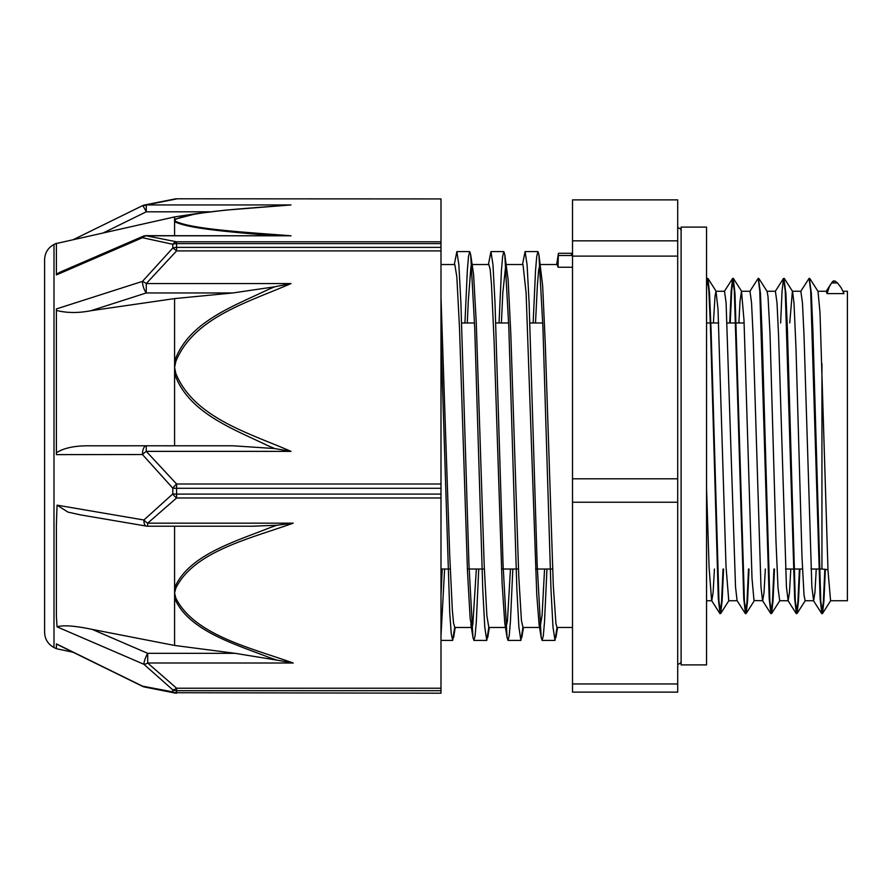 <?xml version="1.0" encoding="UTF-8"?>
<svg xmlns="http://www.w3.org/2000/svg" width="892" height="892" viewBox="0 0 892 892"><rect width="100%" height="100%" fill="white"/><g stroke="black" fill="none" stroke-linecap="round" stroke-linejoin="round"><path stroke-width="1.34" d="M841.201 287.848L844.01 293.591L841.201 287.837L837.499 282.931L834.99 281.013M833.697 282.151C833.886 280.411 833.184 280.668 831.6 282.954L829.337 286.678L827.04 293.591L826.338 291.283M825.368 569.252L823.929 601.007L822.502 613.529L820.774 601.186L812.913 330.887L811.341 293.323L809.367 278.672M799.923 569.029L798.485 600.885L797.047 613.518L795.318 601.186L787.458 330.776L785.885 293.256L783.912 278.672M774.468 569.029L773.029 600.873L771.591 613.54L769.863 601.208L762.013 330.876L760.441 293.345L758.456 278.683M749.012 569.029L747.574 600.952L746.136 613.54L744.419 601.197L734.986 293.39L733.257 278.349L731.741 289.889L730.236 322.971M723.557 569.029L722.119 600.918L720.68 613.518L718.963 601.175L711.102 330.82L709.53 293.278L707.958 278.449L706.553 286.254M824.855 569.196L823.349 602.156L821.833 613.651L820.105 598.61L810.683 290.803L809.111 278.337L800.715 291.383M799.41 569.029L797.894 602.089L796.389 613.64L794.661 598.666L785.228 290.792L783.499 278.46L782.061 291.127L780.634 322.971M773.955 569.029L772.439 602.089L770.933 613.663L769.205 598.755L759.772 290.814L758.2 278.36L749.804 291.405M748.499 569.029L746.994 602.111L745.478 613.663L743.75 598.666L734.317 290.814L732.6 278.471L731.161 291.048L729.723 322.971M723.044 569.029L721.539 602.1L720.022 613.64L718.294 598.61L710.445 326.316L708.872 290.803L707.3 278.337L706.553 281.136M713.399 322.971L715.016 296.189L716.008 291.249L718.015 309.301L726.01 566.42L728.764 600.729M738.855 322.971L740.014 301.44L741.486 291.26L744.006 320.273L752.012 578.384L754.008 600.55L762.615 600.74M758.869 278.482L767.109 291.405L768.012 296.59L770.008 333.519L776.007 541.779L778.014 587.939L779.708 600.74M789.754 322.971L792.397 291.26M784.313 278.46L792.553 291.383L794.014 303.347L796.01 348.805L802.008 557.221L804.004 594.931L805.119 600.729M809.769 278.449L818.02 291.383L820.004 312.691L828.01 570.657L830.575 600.74L847.4 600.74L847.4 291.26L843.375 291.26M572.508 255.669L571.226 253.908M556.63 264.523L558.347 253.897L558.08 267.243L557.132 264.534L540.507 264.523M440.994 339.027L449.758 612.904L451.218 633.387L452.679 640.411L454.675 627.477M464.933 322.971L467.33 270.365L468.534 256.339L469.738 251.611L470.686 254.588L474.711 327.732L482.762 589.344L484.78 627.199L486.787 640.389L488.783 627.466M499.041 322.971L501.438 270.354L502.642 256.35L503.846 251.6L504.794 254.577L508.819 327.654L516.869 589.333L518.888 627.188L520.895 640.378L522.89 627.455M533.148 322.971L535.546 270.343L536.75 256.361L537.954 251.589L538.902 254.543L542.927 327.576L550.977 589.311L552.995 627.165L555.002 640.378L556.998 627.466M440.994 635.751L444.617 569.029M454.307 264.523L456.86 251.611L458.867 264.801L460.885 302.656L468.936 564.246L472.961 637.412L473.908 640.389L475.113 635.662L476.317 621.635L478.725 569.029M488.415 264.523L490.968 251.589L492.975 264.812L494.993 302.667L503.043 564.257L507.069 637.434L508.016 640.378L509.22 635.662L510.425 621.646L512.833 569.029M522.522 264.523L525.076 251.6L527.094 264.835L529.101 302.7L537.162 564.413L541.188 637.479L542.124 640.389L543.328 635.639L544.533 621.657L546.941 569.029M440.994 297.382L449.68 554.4L452.333 610.106L453.537 623.073L454.797 627.477M467.297 322.971L468.278 301.106L470.931 266.73L471.734 264.534M470.686 254.588L473.585 274.446L476.25 322.447L484.211 565.606L486.876 615.748L488.838 627.477L505.976 627.477L504.783 623.162L502.118 583.647L494.123 341.77L491.459 284.035L490.187 269.484L488.849 264.523M501.404 322.971L502.809 292.888L505.831 264.523M504.794 254.577L508.128 279.698L510.781 333.385L518.754 576.065L521.407 620.308L522.946 627.466L540.084 627.477L539.069 624.367L536.761 594.585L526.102 292.844L522.991 264.523M535.512 322.971L537.352 285.641L538.645 270.12L539.939 264.511M538.902 254.543L542.67 285.986L545.324 345.048L553.296 585.709L555.95 623.776L557.054 627.466L572.508 627.477M544.566 569.029L542.091 615.212L540.084 627.477M510.458 569.029L507.448 620.832L505.976 627.466M476.35 569.029L472.816 624.768L471.868 627.477L470.151 618.446L467.486 571.393L459.492 327.698L456.827 276.788L454.82 264.523L440.994 264.523M442.242 569.029L440.994 596.235M572.508 267.243L558.08 267.243M844.01 293.591L827.04 293.591M816.247 569.029L814.931 592.611L813.604 600.74L811.865 586.68L804.015 335.448L802.454 302.734L800.838 291.26M790.791 569.029L789.476 592.6L788.149 600.729L786.421 586.735L778.571 335.47L776.999 302.723L775.393 291.26M765.336 569.029L764.02 592.578L762.705 600.74M770.777 613.54L762.537 600.617L760.965 586.813L753.116 335.481L751.543 302.745L749.971 291.271M745.322 613.54L737.082 600.617L735.51 586.724L726.088 302.745L724.516 291.26L716.031 291.26M714.436 569.029L713.109 592.611L711.794 600.729M719.866 613.518L711.626 600.595L709.095 567.568L706.553 488.526M572.508 683.963L572.508 692.114L677.708 692.114L677.708 683.963L572.508 683.963L572.508 502.229L677.708 502.229L677.708 683.963M677.708 256.115L677.708 478.803L572.508 478.803L572.508 256.115L677.708 256.115L677.708 240.84L572.508 240.84L572.508 199.886L677.708 199.886L677.708 240.84M572.508 478.803L572.508 502.229M677.708 478.803L677.708 502.229M572.508 240.84L572.508 256.115M440.994 497.981L440.994 494.09L176.583 494.09L176.583 497.981L440.994 497.981L440.994 688.211L176.583 688.211A8.485 3.88 127.9 0 1 172.792 689.862L172.792 691.88L142.475 686.138L56.397 643.879L56.397 648.707L73.111 652.253M270.41 657.906A639.118 488.727 179.7 0 0 277.011 660.147L293.212 663.012C250.329 647.726 194.211 634.903 175.847 598.097A8.485 5.352 165.9 0 1 174.587 598.22L174.587 593.091L175.847 588.096C194.166 551.234 250.34 538.545 293.212 523.169L147.693 523.169L147.693 526.213A8.485 8.485 0 0 1 146.277 526.09A8.485 3.557 99.7 0 1 143.913 520.003L172.792 493.934A8.485 1.561 -0 0 0 176.583 494.09L176.583 488.292A8.485 1.371 180 0 1 172.792 488.147L172.792 493.934A8.485 3.88 52.1 0 0 176.583 497.981L147.693 523.169A8.485 4.326 -135 0 1 143.913 520.003L57.066 505.162A211.359 15.22 93.5 0 0 56.765 513.558A211.27 15.275 -86.5 0 0 56.397 525.355L56.397 615.725A211.27 15.331 -86.5 0 0 56.765 622.504A211.359 15.309 93.5 0 0 57.066 626.853L143.913 664.295L172.792 689.862A8.485 7.939 180 0 0 176.583 690.698L440.994 690.698L440.994 688.211M268.191 445.788A624.645 587.427 0.6 0 0 274.792 448.565L291.015 451.363L146.266 451.363L176.583 484.01L176.583 488.292L440.994 488.292L440.994 484.01L176.583 484.01A8.485 2.074 133.7 0 0 172.792 488.147L142.475 454.541A8.485 2.319 -38.7 0 1 146.266 451.363L146.266 445.788A8.485 3.78 90 0 0 142.475 454.541L56.397 454.63L56.397 308.933L142.475 281.37A8.485 2.899 72.2 0 0 146.266 292.955L146.266 283.556A8.485 2.319 -141.3 0 0 142.475 281.37L172.792 248.054A8.485 2.074 46.3 0 1 176.583 250.908L440.994 250.908L440.994 484.01M56.397 648.707L53.999 647.525L53.999 244.475L56.397 243.293L56.397 274.926L142.475 237.707L172.792 244.285L172.792 248.054A8.485 6.445 -0 0 1 176.583 247.374L176.583 250.908L146.266 283.556L291.015 283.556L274.792 286.778A624.645 586.122 0.6 0 0 268.191 289.543C233.191 306.402 188.279 322.068 174.587 361.204A8.485 2.854 11.7 0 1 175.847 361.405C193.91 317.184 248.968 301.998 291.015 283.556M146.812 204.937L142.475 205.862M440.994 693.196L176.583 692.716L440.994 693.196M293.212 663.012L147.693 663.012L147.693 653.323A8.485 1.895 113.3 0 0 143.913 664.295A8.485 4.326 -45 0 0 147.693 663.012L176.583 688.211L176.583 692.716A8.485 8.006 0 0 1 172.792 691.88A8.485 5.954 100 0 0 175.122 693.073L144.37 686.974M144.526 687.018A8.485 6.679 -77.1 0 1 144.37 686.985A8.485 6.679 -77.1 0 1 142.475 686.138A8.485 0.658 116.1 0 0 142.519 686.327A8.485 8.485 0 0 0 144.37 686.985M440.994 198.927L176.583 198.805L440.994 198.927L440.994 241.799L176.583 241.799A8.485 5.954 100 0 0 172.792 244.285A8.485 6.567 180 0 1 176.583 243.594L440.994 243.594L440.994 241.799M174.932 198.961A8.485 5.954 80 0 1 175.122 198.927L144.37 205.026M175.178 198.916A8.485 5.954 80 0 1 176.583 198.927L146.266 204.937A8.485 6.679 -102.9 0 0 144.37 205.015A8.485 8.485 0 0 0 142.519 205.673A8.485 0.658 63.9 0 1 142.519 205.673A8.485 0.658 63.9 0 1 146.266 211.805L146.266 204.937L291.015 204.937L225.286 210.155L196.418 213.645L174.587 219.309A8.485 8.206 48.4 0 1 175.847 219.254C193.91 211.114 248.968 208.327 291.015 204.937M440.994 250.908L440.994 247.374L176.583 247.374L176.583 241.799L146.266 235.8L291.015 235.8C248.957 232.422 193.965 229.601 175.847 221.484A8.485 8.206 131.6 0 0 174.587 221.617C188.301 228.887 233.225 232.054 268.18 235.332M142.475 237.707A8.485 6.679 -77.1 0 1 146.266 235.8L146.266 235.666A8.485 8.485 0 0 0 142.898 236.369A8.485 1.884 66.6 0 0 142.475 237.707M146.266 235.666L291.015 235.8M268.191 235.321A624.645 109.794 0.2 0 0 272.383 235.666M56.397 274.123L60.734 271.859M174.587 235.666L174.587 216.923L196.719 213.601M291.015 451.363C248.957 433.01 193.965 417.679 175.847 373.514A8.485 2.854 168.3 0 0 174.587 373.781C188.301 412.929 233.225 428.862 268.18 445.822M274.792 448.565L232.901 445.788L146.266 445.788L174.587 445.799L174.587 367.459L175.847 361.405M56.397 452.779C63.945 447.84 75.463 445.521 90.928 445.81L146.255 445.788A8.485 8.485 0 0 1 146.266 445.788L90.928 445.81M90.928 310.706L146.266 292.955L232.901 292.955L174.587 298.597L90.928 310.706C78.507 313.159 67 313.081 56.397 310.449M232.901 292.955L274.792 286.789M174.587 298.597L174.587 367.459L175.847 373.514M440.994 243.594L440.994 247.374M57.066 626.853C63.198 624.913 74.961 625.783 92.355 629.44L174.587 645.451L174.587 598.22C188.569 630.856 234.607 643.946 270.387 657.939M277.011 660.147L235.109 653.323L147.693 653.323L92.355 629.44M80.96 514.974L68.026 512.131L57.066 505.162M293.212 523.169L277.011 525.221A639.118 491.169 179.7 0 0 270.41 527.507C234.574 541.756 188.546 555.069 174.587 587.85A8.485 5.352 14.1 0 0 175.847 588.096M252.436 526.213L277.011 525.232M175.847 598.097L174.587 593.091L174.587 526.213M174.587 645.451L235.109 653.323M440.994 488.292L440.994 494.09M440.994 690.698L440.994 692.716M53.999 244.475C48.001 247.764 44.868 252.826 44.6 259.661L44.6 632.339C44.868 639.174 48.001 644.236 53.999 647.525M706.553 227.103L706.553 664.897L681.109 664.897L681.109 227.103L706.553 227.103M831.6 282.931L837.499 282.931M558.381 255.513L572.463 255.513M821.945 363.88L821.945 569.029L827.966 569.743M175.847 221.484L174.587 220.369L175.847 219.254M103.059 233.013L146.266 211.805L210.178 211.805M834.99 281.002L833.451 281.002M716.198 291.372L707.958 278.449M728.931 600.595L720.68 613.518M741.665 291.394L733.414 278.471M754.376 600.617L746.136 613.54M779.842 600.617L771.591 613.54M805.286 600.595L797.047 613.518M830.742 600.606L822.502 613.529M571.649 253.283L558.359 253.283M440.994 640.4L452.679 640.4M473.908 640.4L486.787 640.4M508.016 640.4L520.895 640.4M542.124 640.4L555.002 640.4M456.86 251.6L469.738 251.6M491.035 251.6L503.846 251.6M525.132 251.6L537.954 251.6M455.232 627.477L453.627 637.468M489.34 627.477L487.734 637.479M523.448 627.477L521.853 637.434M557.556 627.477L555.961 637.412M472.961 637.412L470.853 624.3M507.069 637.434L504.961 624.322M541.188 637.479L539.069 624.367M821.677 613.529L813.437 600.606M796.233 613.518L787.982 600.595M783.499 278.46L775.259 291.383M732.6 278.471L724.36 291.394M707.144 278.449L706.553 279.374M826.17 291.405L830.742 284.236M506.4 264.523L523.024 264.523M472.292 264.523L488.928 264.523M454.73 627.477L471.868 627.477M817.942 291.26L826.338 291.26M805.119 600.74L813.604 600.74M792.475 291.26L800.882 291.26M779.664 600.74L788.149 600.74M767.02 291.26L775.427 291.26M741.486 291.26L749.971 291.26M728.764 600.74L737.16 600.74M706.553 600.74L711.716 600.74M440.994 569.029L450.248 569.029M467.386 569.029L484.356 569.029M501.494 569.029L518.464 569.029M535.601 569.029L552.572 569.029M785.518 569.029L802.488 569.029M810.962 569.029L821.945 569.029M461.666 322.971L474.544 322.971M495.774 322.971L508.652 322.971M529.881 322.971L542.76 322.971M706.553 322.971L718.673 322.971M727.158 322.971L744.129 322.971M677.708 227.527C680.462 228.608 681.599 229.735 681.109 230.916M677.708 664.473C680.462 663.392 681.599 662.265 681.109 661.083M175.311 693.106A8.485 8.485 0 0 0 176.583 693.196M176.583 198.805A8.485 8.485 0 0 0 175.311 198.894M59.987 272.183L142.91 236.369M73.111 239.747L142.519 205.673M232.946 445.788L146.266 445.788M146.277 526.079L79.366 514.695M147.693 526.213L254.387 526.213M56.386 644.046L142.519 686.327M56.397 243.505L174.587 216.923"/></g></svg>
